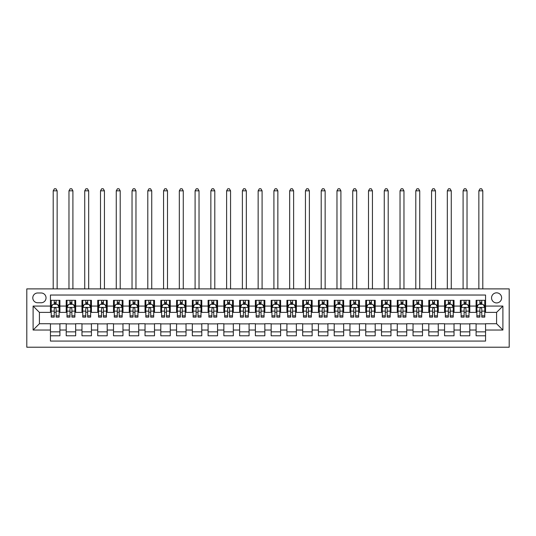 <?xml version="1.0" encoding="UTF-8"?>
<svg xmlns="http://www.w3.org/2000/svg" width="536" height="536" viewBox="0 0 536 536"><rect width="100%" height="100%" fill="white"/><g stroke="black" fill="none" stroke-linecap="round" stroke-linejoin="round"><path stroke-width="0.8" d="M496.591 292.83A5.045 5.045 0 0 0 491.546 297.875A5.045 5.045 0 0 0 496.591 302.92A5.045 5.045 0 0 0 501.636 297.875A5.045 5.045 0 0 0 496.591 292.83M26.8 347.221L509.2 347.221L509.2 288.891L26.8 288.891L26.8 347.221M485.556 300.321L476.095 300.321L476.095 306.069L469.791 306.069L469.791 312.381L476.095 312.381L476.095 306.069M469.791 306.069L469.791 300.321L460.33 300.321L460.33 306.069L454.026 306.069L454.026 312.381L460.33 312.381L460.33 306.069M454.026 306.069L454.026 300.321L444.565 300.321L444.565 306.069L438.26 306.069L438.26 312.381L444.565 312.381L444.565 306.069M438.26 306.069L438.26 300.321L428.8 300.321L428.8 306.069L422.495 306.069L422.495 312.381L428.8 312.381L428.8 306.069M422.495 306.069L422.495 300.321L413.035 300.321L413.035 306.069L406.73 306.069L406.73 312.381L413.035 312.381L413.035 306.069M406.73 306.069L406.73 300.321L397.27 300.321L397.27 306.069L390.965 306.069L390.965 312.381L397.27 312.381L397.27 306.069M390.965 306.069L390.965 300.321L381.505 300.321L381.505 306.069L375.2 306.069L375.2 312.381L381.505 312.381L381.505 306.069M375.2 306.069L375.2 300.321L365.74 300.321L365.74 306.069L359.435 306.069L359.435 312.381L365.74 312.381L365.74 306.069M359.435 306.069L359.435 300.321L349.975 300.321L349.975 306.069L343.67 306.069L343.67 312.381L349.975 312.381L349.975 306.069M343.67 306.069L343.67 300.321L334.209 300.321L334.209 306.069L327.905 306.069L327.905 312.381L334.209 312.381L334.209 306.069M327.905 306.069L327.905 300.321L318.444 300.321L318.444 306.069L312.14 306.069L312.14 312.381L318.444 312.381L318.444 306.069M312.14 306.069L312.14 300.321L302.679 300.321L302.679 306.069L296.375 306.069L296.375 312.381L302.679 312.381L302.679 306.069M296.375 306.069L296.375 300.321L286.921 300.321L286.921 306.069L280.609 306.069L280.609 312.381L286.921 312.381L286.921 306.069M280.609 306.069L280.609 300.321L271.156 300.321L271.156 306.069L264.844 306.069L264.844 312.381L271.156 312.381L271.156 306.069M264.844 306.069L264.844 300.321L255.391 300.321L255.391 306.069L249.079 306.069L249.079 312.381L255.391 312.381L255.391 306.069M249.079 306.069L249.079 300.321L239.625 300.321L239.625 306.069L233.321 306.069L233.321 312.381L239.625 312.381L239.625 306.069M233.321 306.069L233.321 300.321L223.86 300.321L223.86 306.069L217.556 306.069L217.556 312.381L223.86 312.381L223.86 306.069M217.556 306.069L217.556 300.321L208.095 300.321L208.095 306.069L201.791 306.069L201.791 312.381L208.095 312.381L208.095 306.069M201.791 306.069L201.791 300.321L192.33 300.321L192.33 306.069L186.025 306.069L186.025 312.381L192.33 312.381L192.33 306.069M186.025 306.069L186.025 300.321L176.565 300.321L176.565 306.069L170.26 306.069L170.26 312.381L176.565 312.381L176.565 306.069M170.26 306.069L170.26 300.321L160.8 300.321L160.8 306.069L154.495 306.069L154.495 312.381L160.8 312.381L160.8 306.069M154.495 306.069L154.495 300.321L145.035 300.321L145.035 306.069L138.73 306.069L138.73 312.381L145.035 312.381L145.035 306.069M138.73 306.069L138.73 300.321L129.27 300.321L129.27 306.069L122.965 306.069L122.965 312.381L129.27 312.381L129.27 306.069M122.965 306.069L122.965 300.321L113.505 300.321L113.505 306.069L107.2 306.069L107.2 312.381L113.505 312.381L113.505 306.069M107.2 306.069L107.2 300.321L97.74 300.321L97.74 306.069L91.435 306.069L91.435 312.381L97.74 312.381L97.74 306.069M91.435 306.069L91.435 300.321L81.975 300.321L81.975 306.069L75.67 306.069L75.67 312.381L81.975 312.381L81.975 306.069M75.67 306.069L75.67 300.321L66.209 300.321L66.209 312.381L59.905 312.381L59.905 300.321L50.444 300.321M50.444 335.791L59.905 335.791L59.905 323.731L66.209 323.731L66.209 335.791L75.67 335.791L75.67 323.731L81.975 323.731L81.975 330.035L75.67 330.035M81.975 330.035L81.975 335.791L91.435 335.791L91.435 323.731L97.74 323.731L97.74 330.035L91.435 330.035M97.74 330.035L97.74 335.791L107.2 335.791L107.2 323.731L113.505 323.731L113.505 330.035L107.2 330.035M113.505 330.035L113.505 335.791L122.965 335.791L122.965 323.731L129.27 323.731L129.27 330.035L122.965 330.035M129.27 330.035L129.27 335.791L138.73 335.791L138.73 323.731L145.035 323.731L145.035 330.035L138.73 330.035M145.035 330.035L145.035 335.791L154.495 335.791L154.495 323.731L160.8 323.731L160.8 330.035L154.495 330.035M160.8 330.035L160.8 335.791L170.26 335.791L170.26 323.731L176.565 323.731L176.565 330.035L170.26 330.035M176.565 330.035L176.565 335.791L186.025 335.791L186.025 323.731L192.33 323.731L192.33 330.035L186.025 330.035M192.33 330.035L192.33 335.791L201.791 335.791L201.791 323.731L208.095 323.731L208.095 330.035L201.791 330.035M208.095 330.035L208.095 335.791L217.556 335.791L217.556 323.731L223.86 323.731L223.86 330.035L217.556 330.035M223.86 330.035L223.86 335.791L233.321 335.791L233.321 323.731L239.625 323.731L239.625 330.035L233.321 330.035M239.625 330.035L239.625 335.791L249.079 335.791L249.079 323.731L255.391 323.731L255.391 330.035L249.079 330.035M255.391 330.035L255.391 335.791L264.844 335.791L264.844 323.731L271.156 323.731L271.156 330.035L264.844 330.035M271.156 330.035L271.156 335.791L280.609 335.791L280.609 323.731L286.921 323.731L286.921 330.035L280.609 330.035M286.921 330.035L286.921 335.791L296.375 335.791L296.375 323.731L302.679 323.731L302.679 330.035L296.375 330.035M302.679 330.035L302.679 335.791L312.14 335.791L312.14 323.731L318.444 323.731L318.444 330.035L312.14 330.035M318.444 330.035L318.444 335.791L327.905 335.791L327.905 323.731L334.209 323.731L334.209 330.035L327.905 330.035M334.209 330.035L334.209 335.791L343.67 335.791L343.67 323.731L349.975 323.731L349.975 330.035L343.67 330.035M349.975 330.035L349.975 335.791L359.435 335.791L359.435 323.731L365.74 323.731L365.74 330.035L359.435 330.035M365.74 330.035L365.74 335.791L375.2 335.791L375.2 323.731L381.505 323.731L381.505 330.035L375.2 330.035M381.505 330.035L381.505 335.791L390.965 335.791L390.965 323.731L397.27 323.731L397.27 330.035L390.965 330.035M397.27 330.035L397.27 335.791L406.73 335.791L406.73 323.731L413.035 323.731L413.035 330.035L406.73 330.035M413.035 330.035L413.035 335.791L422.495 335.791L422.495 323.731L428.8 323.731L428.8 330.035L422.495 330.035M428.8 330.035L428.8 335.791L438.26 335.791L438.26 323.731L444.565 323.731L444.565 330.035L438.26 330.035M444.565 330.035L444.565 335.791L454.026 335.791L454.026 323.731L460.33 323.731L460.33 330.035L454.026 330.035M460.33 330.035L460.33 335.791L469.791 335.791L469.791 323.731L476.095 323.731L476.095 330.035L469.791 330.035M37.681 302.76L41.145 302.76A4.884 4.884 0 0 0 46.036 297.875A4.884 4.884 0 0 0 41.145 292.984L37.681 292.984A4.884 4.884 0 0 0 32.79 297.875A4.884 4.884 0 0 0 37.681 302.76M485.556 306.069L485.556 295.035L50.444 295.035L50.444 312.381L39.409 312.381L39.409 323.731L50.444 323.731L50.444 341.07L485.556 341.07L485.556 323.731L496.591 323.731L496.591 312.381L485.556 312.381L485.556 306.069L502.895 306.069L502.895 330.035L485.556 330.035M50.444 330.035L33.105 330.035L33.105 306.069L50.444 306.069M476.095 330.035L476.095 335.791L485.556 335.791M50.444 304.26L51.235 304.26M54.23 304.26L56.119 304.26M59.121 304.26L59.905 304.26M50.444 312.22L51.235 312.22M54.23 312.22L56.119 312.22M59.121 312.22L59.905 312.22M50.444 323.885L59.905 323.885M50.444 331.844L59.905 331.844M66.209 312.22L67 312.22M69.995 312.22L71.884 312.22M74.879 312.22L75.67 312.22M66.209 304.26L67 304.26M69.995 304.26L71.884 304.26M74.879 304.26L75.67 304.26M66.209 323.885L75.67 323.885M66.209 331.844L75.67 331.844M81.975 323.885L91.435 323.885M81.975 331.844L91.435 331.844M81.975 304.26L82.765 304.26M85.76 304.26L87.649 304.26M90.644 304.26L91.435 304.26M81.975 312.22L82.765 312.22M85.76 312.22L87.649 312.22M90.644 312.22L91.435 312.22M97.74 323.885L107.2 323.885M97.74 331.844L107.2 331.844M97.74 304.26L98.53 304.26M101.525 304.26L103.415 304.26M106.409 304.26L107.2 304.26M97.74 312.22L98.53 312.22M101.525 312.22L103.415 312.22M106.409 312.22L107.2 312.22M113.505 323.885L122.965 323.885M113.505 331.844L122.965 331.844M113.505 304.26L114.295 304.26M117.29 304.26L119.18 304.26M122.175 304.26L122.965 304.26M113.505 312.22L114.295 312.22M117.29 312.22L119.18 312.22M122.175 312.22L122.965 312.22M129.27 323.885L138.73 323.885M129.27 331.844L138.73 331.844M129.27 304.26L130.06 304.26M133.055 304.26L134.945 304.26M137.94 304.26L138.73 304.26M129.27 312.22L130.06 312.22M133.055 312.22L134.945 312.22M137.94 312.22L138.73 312.22M145.035 323.885L154.495 323.885M145.035 331.844L154.495 331.844M145.035 304.26L145.826 304.26M148.82 304.26L150.71 304.26M153.705 304.26L154.495 304.26M145.035 312.22L145.826 312.22M148.82 312.22L150.71 312.22M153.705 312.22L154.495 312.22M160.8 323.885L170.26 323.885M160.8 331.844L170.26 331.844M160.8 304.26L161.591 304.26M164.586 304.26L166.475 304.26M169.47 304.26L170.26 304.26M160.8 312.22L161.591 312.22M164.586 312.22L166.475 312.22M169.47 312.22L170.26 312.22M176.565 323.885L186.025 323.885M176.565 331.844L186.025 331.844M176.565 304.26L177.356 304.26M180.351 304.26L182.24 304.26M185.235 304.26L186.025 304.26M176.565 312.22L177.356 312.22M180.351 312.22L182.24 312.22M185.235 312.22L186.025 312.22M192.33 323.885L201.791 323.885M192.33 331.844L201.791 331.844M192.33 304.26L193.121 304.26M196.116 304.26L198.005 304.26M201 304.26L201.791 304.26M192.33 312.22L193.121 312.22M196.116 312.22L198.005 312.22M201 312.22L201.791 312.22M208.095 323.885L217.556 323.885M208.095 331.844L217.556 331.844M208.095 304.26L208.879 304.26M211.881 304.26L213.77 304.26M216.765 304.26L217.556 304.26M208.095 312.22L208.879 312.22M211.881 312.22L213.77 312.22M216.765 312.22L217.556 312.22M223.86 323.885L233.321 323.885M223.86 331.844L233.321 331.844M223.86 304.26L224.644 304.26M227.639 304.26L229.535 304.26M232.53 304.26L233.321 304.26M223.86 312.22L224.644 312.22M227.639 312.22L229.535 312.22M232.53 312.22L233.321 312.22M239.625 323.885L249.079 323.885M239.625 331.844L249.079 331.844M239.625 304.26L240.409 304.26M243.404 304.26L245.3 304.26M248.295 304.26L249.079 304.26M239.625 312.22L240.409 312.22M243.404 312.22L245.3 312.22M248.295 312.22L249.079 312.22M255.391 323.885L264.844 323.885M255.391 331.844L264.844 331.844M255.391 304.26L256.175 304.26M259.169 304.26L261.065 304.26M264.06 304.26L264.844 304.26M255.391 312.22L256.175 312.22M259.169 312.22L261.065 312.22M264.06 312.22L264.844 312.22M271.156 323.885L280.609 323.885M271.156 331.844L280.609 331.844M271.156 304.26L271.94 304.26M274.935 304.26L276.831 304.26M279.825 304.26L280.609 304.26M271.156 312.22L271.94 312.22M274.935 312.22L276.831 312.22M279.825 312.22L280.609 312.22M286.921 323.885L296.375 323.885M286.921 331.844L296.375 331.844M286.921 304.26L287.705 304.26M290.7 304.26L292.596 304.26M295.591 304.26L296.375 304.26M286.921 312.22L287.705 312.22M290.7 312.22L292.596 312.22M295.591 312.22L296.375 312.22M302.679 323.885L312.14 323.885M302.679 331.844L312.14 331.844M302.679 304.26L303.47 304.26M306.465 304.26L308.361 304.26M311.356 304.26L312.14 304.26M302.679 312.22L303.47 312.22M306.465 312.22L308.361 312.22M311.356 312.22L312.14 312.22M318.444 323.885L327.905 323.885M318.444 331.844L327.905 331.844M318.444 304.26L319.235 304.26M322.23 304.26L324.119 304.26M327.121 304.26L327.905 304.26M318.444 312.22L319.235 312.22M322.23 312.22L324.119 312.22M327.121 312.22L327.905 312.22M334.209 323.885L343.67 323.885M334.209 331.844L343.67 331.844M334.209 304.26L335 304.26M337.995 304.26L339.884 304.26M342.879 304.26L343.67 304.26M334.209 312.22L335 312.22M337.995 312.22L339.884 312.22M342.879 312.22L343.67 312.22M349.975 323.885L359.435 323.885M349.975 331.844L359.435 331.844M349.975 304.26L350.765 304.26M353.76 304.26L355.649 304.26M358.644 304.26L359.435 304.26M349.975 312.22L350.765 312.22M353.76 312.22L355.649 312.22M358.644 312.22L359.435 312.22M365.74 323.885L375.2 323.885M365.74 331.844L375.2 331.844M365.74 304.26L366.53 304.26M369.525 304.26L371.415 304.26M374.409 304.26L375.2 304.26M365.74 312.22L366.53 312.22M369.525 312.22L371.415 312.22M374.409 312.22L375.2 312.22M381.505 323.885L390.965 323.885M381.505 331.844L390.965 331.844M381.505 304.26L382.295 304.26M385.29 304.26L387.18 304.26M390.175 304.26L390.965 304.26M381.505 312.22L382.295 312.22M385.29 312.22L387.18 312.22M390.175 312.22L390.965 312.22M397.27 323.885L406.73 323.885M397.27 331.844L406.73 331.844M397.27 304.26L398.06 304.26M401.055 304.26L402.945 304.26M405.94 304.26L406.73 304.26M397.27 312.22L398.06 312.22M401.055 312.22L402.945 312.22M405.94 312.22L406.73 312.22M413.035 323.885L422.495 323.885M413.035 331.844L422.495 331.844M413.035 304.26L413.826 304.26M416.82 304.26L418.71 304.26M421.705 304.26L422.495 304.26M413.035 312.22L413.826 312.22M416.82 312.22L418.71 312.22M421.705 312.22L422.495 312.22M428.8 323.885L438.26 323.885M428.8 331.844L438.26 331.844M428.8 304.26L429.591 304.26M432.586 304.26L434.475 304.26M437.47 304.26L438.26 304.26M428.8 312.22L429.591 312.22M432.586 312.22L434.475 312.22M437.47 312.22L438.26 312.22M444.565 323.885L454.026 323.885M444.565 331.844L454.026 331.844M444.565 304.26L445.356 304.26M448.351 304.26L450.24 304.26M453.235 304.26L454.026 304.26M444.565 312.22L445.356 312.22M448.351 312.22L450.24 312.22M453.235 312.22L454.026 312.22M460.33 323.885L469.791 323.885M460.33 331.844L469.791 331.844M460.33 304.26L461.121 304.26M464.116 304.26L466.005 304.26M469 304.26L469.791 304.26M460.33 312.22L461.121 312.22M464.116 312.22L466.005 312.22M469 312.22L469.791 312.22M476.095 323.885L485.556 323.885M476.095 331.844L485.556 331.844M476.095 304.26L476.879 304.26M479.881 304.26L481.77 304.26M484.765 304.26L485.556 304.26M476.095 312.22L476.879 312.22M479.881 312.22L481.77 312.22M484.765 312.22L485.556 312.22M39.409 312.381L33.105 306.069M39.409 323.731L33.105 330.035M502.895 306.069L496.591 312.381M502.895 330.035L496.591 323.731M56.119 302.364L54.23 302.364M59.121 315.825L56.119 315.825L56.119 317.104L59.121 317.104L59.121 307.49L57.54 304.341L52.809 304.341L51.235 307.49L51.235 317.104L54.23 317.104L54.23 315.825L51.235 315.825M51.235 307.49L51.235 300.321M59.121 307.49L59.121 300.321M54.23 304.341L54.23 300.321M56.119 300.321L56.119 304.341M56.119 315.825L56.119 308.676C55.489 307.456 54.86 307.456 54.23 308.676L54.23 315.825M57.144 288.891L57.144 190.829L53.205 190.829L53.205 288.891M53.205 190.829L54.391 188.779L55.965 188.779L57.144 190.829M71.884 302.364L69.995 302.364M74.879 315.825L71.884 315.825L71.884 317.104L74.879 317.104L74.879 307.49L73.305 304.341L68.575 304.341L67 307.49L67 317.104L69.995 317.104L69.995 315.825L67 315.825M67 307.49L67 300.321M74.879 307.49L74.879 300.321M69.995 304.341L69.995 300.321M71.884 300.321L71.884 304.341M71.884 315.825L71.884 308.676C71.255 307.456 70.625 307.456 69.995 308.676L69.995 315.825M72.909 288.891L72.909 190.829L68.97 190.829L68.97 288.891M68.97 190.829L70.156 188.779L71.73 188.779L72.909 190.829M87.649 302.364L85.76 302.364M90.644 315.825L87.649 315.825L87.649 317.104L90.644 317.104L90.644 307.49L89.07 304.341L84.34 304.341L82.765 307.49L82.765 317.104L85.76 317.104L85.76 315.825L82.765 315.825M82.765 307.49L82.765 300.321M90.644 307.49L90.644 300.321M85.76 304.341L85.76 300.321M87.649 300.321L87.649 304.341M87.649 315.825L87.649 308.676C87.02 307.456 86.39 307.456 85.76 308.676L85.76 315.825M88.674 288.891L88.674 190.829L84.735 190.829L84.735 288.891M84.735 190.829L85.921 188.779L87.495 188.779L88.674 190.829M103.415 302.364L101.525 302.364M106.409 315.825L103.415 315.825L103.415 317.104L106.409 317.104L106.409 307.49L104.835 304.341L100.105 304.341L98.53 307.49L98.53 317.104L101.525 317.104L101.525 315.825L98.53 315.825M98.53 307.49L98.53 300.321M106.409 307.49L106.409 300.321M101.525 304.341L101.525 300.321M103.415 300.321L103.415 304.341M103.415 315.825L103.415 308.676C102.785 307.456 102.155 307.456 101.525 308.676L101.525 315.825M104.44 288.891L104.44 190.829L100.5 190.829L100.5 288.891M100.5 190.829L101.679 188.779L103.26 188.779L104.44 190.829M119.18 302.364L117.29 302.364M122.175 315.825L119.18 315.825L119.18 317.104L122.175 317.104L122.175 307.49L120.6 304.341L115.87 304.341L114.295 307.49L114.295 317.104L117.29 317.104L117.29 315.825L114.295 315.825M114.295 307.49L114.295 300.321M122.175 307.49L122.175 300.321M117.29 304.341L117.29 300.321M119.18 300.321L119.18 304.341M119.18 315.825L119.18 308.676C118.55 307.456 117.92 307.456 117.29 308.676L117.29 315.825M120.205 288.891L120.205 190.829L116.265 190.829L116.265 288.891M116.265 190.829L117.444 188.779L119.026 188.779L120.205 190.829M134.945 302.364L133.055 302.364M137.94 315.825L134.945 315.825L134.945 317.104L137.94 317.104L137.94 307.49L136.365 304.341L131.635 304.341L130.06 307.49L130.06 317.104L133.055 317.104L133.055 315.825L130.06 315.825M130.06 307.49L130.06 300.321M137.94 307.49L137.94 300.321M133.055 304.341L133.055 300.321M134.945 300.321L134.945 304.341M134.945 315.825L134.945 308.676C134.315 307.456 133.685 307.456 133.055 308.676L133.055 315.825M135.97 288.891L135.97 190.829L132.03 190.829L132.03 288.891M132.03 190.829L133.209 188.779L134.791 188.779L135.97 190.829M150.71 302.364L148.82 302.364M153.705 315.825L150.71 315.825L150.71 317.104L153.705 317.104L153.705 307.49L152.13 304.341L147.4 304.341L145.826 307.49L145.826 317.104L148.82 317.104L148.82 315.825L145.826 315.825M145.826 307.49L145.826 300.321M153.705 307.49L153.705 300.321M148.82 304.341L148.82 300.321M150.71 300.321L150.71 304.341M150.71 315.825L150.71 308.676C150.08 307.456 149.45 307.456 148.82 308.676L148.82 315.825M151.735 288.891L151.735 190.829L147.795 190.829L147.795 288.891M147.795 190.829L148.975 188.779L150.556 188.779L151.735 190.829M166.475 302.364L164.586 302.364M169.47 315.825L166.475 315.825L166.475 317.104L169.47 317.104L169.47 307.49L167.895 304.341L163.165 304.341L161.591 307.49L161.591 317.104L164.586 317.104L164.586 315.825L161.591 315.825M161.591 307.49L161.591 300.321M169.47 307.49L169.47 300.321M164.586 304.341L164.586 300.321M166.475 300.321L166.475 304.341M166.475 315.825L166.475 308.676C165.845 307.456 165.215 307.456 164.586 308.676L164.586 315.825M167.5 288.891L167.5 190.829L163.56 190.829L163.56 288.891M163.56 190.829L164.74 188.779L166.321 188.779L167.5 190.829M182.24 302.364L180.351 302.364M185.235 315.825L182.24 315.825L182.24 317.104L185.235 317.104L185.235 307.49L183.66 304.341L178.93 304.341L177.356 307.49L177.356 317.104L180.351 317.104L180.351 315.825L177.356 315.825M177.356 307.49L177.356 300.321M185.235 307.49L185.235 300.321M180.351 304.341L180.351 300.321M182.24 300.321L182.24 304.341M182.24 315.825L182.24 308.676C181.61 307.456 180.98 307.456 180.351 308.676L180.351 315.825M183.265 288.891L183.265 190.829L179.326 190.829L179.326 288.891M179.326 190.829L180.505 188.779L182.079 188.779L183.265 190.829M198.005 302.364L196.116 302.364M201 315.825L198.005 315.825L198.005 317.104L201 317.104L201 307.49L199.425 304.341L194.695 304.341L193.121 307.49L193.121 317.104L196.116 317.104L196.116 315.825L193.121 315.825M193.121 307.49L193.121 300.321M201 307.49L201 300.321M196.116 304.341L196.116 300.321M198.005 300.321L198.005 304.341M198.005 315.825L198.005 308.676C197.375 307.456 196.745 307.456 196.116 308.676L196.116 315.825M199.03 288.891L199.03 190.829L195.091 190.829L195.091 288.891M195.091 190.829L196.27 188.779L197.844 188.779L199.03 190.829M213.77 302.364L211.881 302.364M216.765 315.825L213.77 315.825L213.77 317.104L216.765 317.104L216.765 307.49L215.191 304.341L210.46 304.341L208.879 307.49L208.879 317.104L211.881 317.104L211.881 315.825L208.879 315.825M208.879 307.49L208.879 300.321M216.765 307.49L216.765 300.321M211.881 304.341L211.881 300.321M213.77 300.321L213.77 304.341M213.77 315.825L213.77 308.676C213.14 307.456 212.511 307.456 211.881 308.676L211.881 315.825M214.795 288.891L214.795 190.829L210.856 190.829L210.856 288.891M210.856 190.829L212.035 188.779L213.609 188.779L214.795 190.829M229.535 302.364L227.639 302.364M232.53 315.825L229.535 315.825L229.535 317.104L232.53 317.104L232.53 307.49L230.956 304.341L226.226 304.341L224.644 307.49L224.644 317.104L227.639 317.104L227.639 315.825L224.644 315.825M224.644 307.49L224.644 300.321M232.53 307.49L232.53 300.321M227.639 304.341L227.639 300.321M229.535 300.321L229.535 304.341M229.535 315.825L229.535 308.676C228.905 307.456 228.276 307.456 227.639 308.676L227.639 315.825M230.56 288.891L230.56 190.829L226.621 190.829L226.621 288.891M226.621 190.829L227.8 188.779L229.375 188.779L230.56 190.829M245.3 302.364L243.404 302.364M248.295 315.825L245.3 315.825L245.3 317.104L248.295 317.104L248.295 307.49L246.721 304.341L241.991 304.341L240.409 307.49L240.409 317.104L243.404 317.104L243.404 315.825L240.409 315.825M240.409 307.49L240.409 300.321M248.295 307.49L248.295 300.321M243.404 304.341L243.404 300.321M245.3 300.321L245.3 304.341M245.3 315.825L245.3 308.676C244.671 307.456 244.041 307.456 243.404 308.676L243.404 315.825M246.326 288.891L246.326 190.829L242.379 190.829L242.379 288.891M242.379 190.829L243.565 188.779L245.14 188.779L246.326 190.829M261.065 302.364L259.169 302.364M264.06 315.825L261.065 315.825L261.065 317.104L264.06 317.104L264.06 307.49L262.479 304.341L257.756 304.341L256.175 307.49L256.175 317.104L259.169 317.104L259.169 315.825L256.175 315.825M256.175 307.49L256.175 300.321M264.06 307.49L264.06 300.321M259.169 304.341L259.169 300.321M261.065 300.321L261.065 304.341M261.065 315.825L261.065 308.676C260.436 307.456 259.806 307.456 259.169 308.676L259.169 315.825M262.091 288.891L262.091 190.829L258.144 190.829L258.144 288.891M258.144 190.829L259.33 188.779L260.905 188.779L262.091 190.829M276.831 302.364L274.935 302.364M279.825 315.825L276.831 315.825L276.831 317.104L279.825 317.104L279.825 307.49L278.244 304.341L273.521 304.341L271.94 307.49L271.94 317.104L274.935 317.104L274.935 315.825L271.94 315.825M271.94 307.49L271.94 300.321M279.825 307.49L279.825 300.321M274.935 304.341L274.935 300.321M276.831 300.321L276.831 304.341M276.831 315.825L276.831 308.676C276.201 307.456 275.571 307.456 274.935 308.676L274.935 315.825M277.856 288.891L277.856 190.829L273.909 190.829L273.909 288.891M273.909 190.829L275.095 188.779L276.67 188.779L277.856 190.829M292.596 302.364L290.7 302.364M295.591 315.825L292.596 315.825L292.596 317.104L295.591 317.104L295.591 307.49L294.009 304.341L289.279 304.341L287.705 307.49L287.705 317.104L290.7 317.104L290.7 315.825L287.705 315.825M287.705 307.49L287.705 300.321M295.591 307.49L295.591 300.321M290.7 304.341L290.7 300.321M292.596 300.321L292.596 304.341M292.596 315.825L292.596 308.676C291.966 307.456 291.329 307.456 290.7 308.676L290.7 315.825M293.621 288.891L293.621 190.829L289.675 190.829L289.675 288.891M289.675 190.829L290.86 188.779L292.435 188.779L293.621 190.829M308.361 302.364L306.465 302.364M311.356 315.825L308.361 315.825L308.361 317.104L311.356 317.104L311.356 307.49L309.775 304.341L305.044 304.341L303.47 307.49L303.47 317.104L306.465 317.104L306.465 315.825L303.47 315.825M303.47 307.49L303.47 300.321M311.356 307.49L311.356 300.321M306.465 304.341L306.465 300.321M308.361 300.321L308.361 304.341M308.361 315.825L308.361 308.676C307.731 307.456 307.095 307.456 306.465 308.676L306.465 315.825M309.379 288.891L309.379 190.829L305.44 190.829L305.44 288.891M305.44 190.829L306.625 188.779L308.2 188.779L309.379 190.829M324.119 302.364L322.23 302.364M327.121 315.825L324.119 315.825L324.119 317.104L327.121 317.104L327.121 307.49L325.54 304.341L320.809 304.341L319.235 307.49L319.235 317.104L322.23 317.104L322.23 315.825L319.235 315.825M319.235 307.49L319.235 300.321M327.121 307.49L327.121 300.321M322.23 304.341L322.23 300.321M324.119 300.321L324.119 304.341M324.119 315.825L324.119 308.676C323.489 307.456 322.86 307.456 322.23 308.676L322.23 315.825M325.144 288.891L325.144 190.829L321.205 190.829L321.205 288.891M321.205 190.829L322.391 188.779L323.965 188.779L325.144 190.829M339.884 302.364L337.995 302.364M342.879 315.825L339.884 315.825L339.884 317.104L342.879 317.104L342.879 307.49L341.305 304.341L336.575 304.341L335 307.49L335 317.104L337.995 317.104L337.995 315.825L335 315.825M335 307.49L335 300.321M342.879 307.49L342.879 300.321M337.995 304.341L337.995 300.321M339.884 300.321L339.884 304.341M339.884 315.825L339.884 308.676C339.255 307.456 338.625 307.456 337.995 308.676L337.995 315.825M340.909 288.891L340.909 190.829L336.97 190.829L336.97 288.891M336.97 190.829L338.156 188.779L339.73 188.779L340.909 190.829M355.649 302.364L353.76 302.364M358.644 315.825L355.649 315.825L355.649 317.104L358.644 317.104L358.644 307.49L357.07 304.341L352.34 304.341L350.765 307.49L350.765 317.104L353.76 317.104L353.76 315.825L350.765 315.825M350.765 307.49L350.765 300.321M358.644 307.49L358.644 300.321M353.76 304.341L353.76 300.321M355.649 300.321L355.649 304.341M355.649 315.825L355.649 308.676C355.02 307.456 354.39 307.456 353.76 308.676L353.76 315.825M356.675 288.891L356.675 190.829L352.735 190.829L352.735 288.891M352.735 190.829L353.921 188.779L355.495 188.779L356.675 190.829M371.415 302.364L369.525 302.364M374.409 315.825L371.415 315.825L371.415 317.104L374.409 317.104L374.409 307.49L372.835 304.341L368.105 304.341L366.53 307.49L366.53 317.104L369.525 317.104L369.525 315.825L366.53 315.825M366.53 307.49L366.53 300.321M374.409 307.49L374.409 300.321M369.525 304.341L369.525 300.321M371.415 300.321L371.415 304.341M371.415 315.825L371.415 308.676C370.785 307.456 370.155 307.456 369.525 308.676L369.525 315.825M372.44 288.891L372.44 190.829L368.5 190.829L368.5 288.891M368.5 190.829L369.679 188.779L371.26 188.779L372.44 190.829M387.18 302.364L385.29 302.364M390.175 315.825L387.18 315.825L387.18 317.104L390.175 317.104L390.175 307.49L388.6 304.341L383.87 304.341L382.295 307.49L382.295 317.104L385.29 317.104L385.29 315.825L382.295 315.825M382.295 307.49L382.295 300.321M390.175 307.49L390.175 300.321M385.29 304.341L385.29 300.321M387.18 300.321L387.18 304.341M387.18 315.825L387.18 308.676C386.55 307.456 385.92 307.456 385.29 308.676L385.29 315.825M388.205 288.891L388.205 190.829L384.265 190.829L384.265 288.891M384.265 190.829L385.444 188.779L387.026 188.779L388.205 190.829M402.945 302.364L401.055 302.364M405.94 315.825L402.945 315.825L402.945 317.104L405.94 317.104L405.94 307.49L404.365 304.341L399.635 304.341L398.06 307.49L398.06 317.104L401.055 317.104L401.055 315.825L398.06 315.825M398.06 307.49L398.06 300.321M405.94 307.49L405.94 300.321M401.055 304.341L401.055 300.321M402.945 300.321L402.945 304.341M402.945 315.825L402.945 308.676C402.315 307.456 401.685 307.456 401.055 308.676L401.055 315.825M403.97 288.891L403.97 190.829L400.03 190.829L400.03 288.891M400.03 190.829L401.209 188.779L402.791 188.779L403.97 190.829M418.71 302.364L416.82 302.364M421.705 315.825L418.71 315.825L418.71 317.104L421.705 317.104L421.705 307.49L420.13 304.341L415.4 304.341L413.826 307.49L413.826 317.104L416.82 317.104L416.82 315.825L413.826 315.825M413.826 307.49L413.826 300.321M421.705 307.49L421.705 300.321M416.82 304.341L416.82 300.321M418.71 300.321L418.71 304.341M418.71 315.825L418.71 308.676C418.08 307.456 417.45 307.456 416.82 308.676L416.82 315.825M419.735 288.891L419.735 190.829L415.795 190.829L415.795 288.891M415.795 190.829L416.975 188.779L418.556 188.779L419.735 190.829M434.475 302.364L432.586 302.364M437.47 315.825L434.475 315.825L434.475 317.104L437.47 317.104L437.47 307.49L435.895 304.341L431.165 304.341L429.591 307.49L429.591 317.104L432.586 317.104L432.586 315.825L429.591 315.825M429.591 307.49L429.591 300.321M437.47 307.49L437.47 300.321M432.586 304.341L432.586 300.321M434.475 300.321L434.475 304.341M434.475 315.825L434.475 308.676C433.845 307.456 433.215 307.456 432.586 308.676L432.586 315.825M435.5 288.891L435.5 190.829L431.56 190.829L431.56 288.891M431.56 190.829L432.74 188.779L434.321 188.779L435.5 190.829M450.24 302.364L448.351 302.364M453.235 315.825L450.24 315.825L450.24 317.104L453.235 317.104L453.235 307.49L451.66 304.341L446.93 304.341L445.356 307.49L445.356 317.104L448.351 317.104L448.351 315.825L445.356 315.825M445.356 307.49L445.356 300.321M453.235 307.49L453.235 300.321M448.351 304.341L448.351 300.321M450.24 300.321L450.24 304.341M450.24 315.825L450.24 308.676C449.61 307.456 448.98 307.456 448.351 308.676L448.351 315.825M451.265 288.891L451.265 190.829L447.326 190.829L447.326 288.891M447.326 190.829L448.505 188.779L450.079 188.779L451.265 190.829M466.005 302.364L464.116 302.364M469 315.825L466.005 315.825L466.005 317.104L469 317.104L469 307.49L467.425 304.341L462.695 304.341L461.121 307.49L461.121 317.104L464.116 317.104L464.116 315.825L461.121 315.825M461.121 307.49L461.121 300.321M469 307.49L469 300.321M464.116 304.341L464.116 300.321M466.005 300.321L466.005 304.341M466.005 315.825L466.005 308.676C465.375 307.456 464.745 307.456 464.116 308.676L464.116 315.825M467.03 288.891L467.03 190.829L463.091 190.829L463.091 288.891M463.091 190.829L464.27 188.779L465.844 188.779L467.03 190.829M481.77 302.364L479.881 302.364M484.765 315.825L481.77 315.825L481.77 317.104L484.765 317.104L484.765 307.49L483.191 304.341L478.46 304.341L476.879 307.49L476.879 317.104L479.881 317.104L479.881 315.825L476.879 315.825M476.879 307.49L476.879 300.321M484.765 307.49L484.765 300.321M479.881 304.341L479.881 300.321M481.77 300.321L481.77 304.341M481.77 315.825L481.77 308.676C481.14 307.456 480.511 307.456 479.881 308.676L479.881 315.825M482.795 288.891L482.795 190.829L478.856 190.829L478.856 288.891M478.856 190.829L480.035 188.779L481.609 188.779L482.795 190.829M66.209 330.035L59.905 330.035M66.209 306.069L59.905 306.069M59.081 307.409L51.275 307.409M51.235 305.205L52.381 305.205M57.975 305.205L59.121 305.205M54.23 311.141L51.235 311.141M59.121 311.141L56.119 311.141M56.119 303.369L54.23 303.369M74.846 307.409L67.04 307.409M67 305.205L68.146 305.205M73.74 305.205L74.879 305.205M69.995 311.141L67 311.141M74.879 311.141L71.884 311.141M71.884 303.369L69.995 303.369M90.611 307.409L82.805 307.409M82.765 305.205L83.904 305.205M89.505 305.205L90.644 305.205M85.76 311.141L82.765 311.141M90.644 311.141L87.649 311.141M87.649 303.369L85.76 303.369M106.369 307.409L98.57 307.409M98.53 305.205L99.669 305.205M105.27 305.205L106.409 305.205M101.525 311.141L98.53 311.141M106.409 311.141L103.415 311.141M103.415 303.369L101.525 303.369M122.134 307.409L114.336 307.409M114.295 305.205L115.434 305.205M121.036 305.205L122.175 305.205M117.29 311.141L114.295 311.141M122.175 311.141L119.18 311.141M119.18 303.369L117.29 303.369M137.899 307.409L130.101 307.409M130.06 305.205L131.199 305.205M136.801 305.205L137.94 305.205M133.055 311.141L130.06 311.141M137.94 311.141L134.945 311.141M134.945 303.369L133.055 303.369M153.665 307.409L145.866 307.409M145.826 305.205L146.965 305.205M152.566 305.205L153.705 305.205M148.82 311.141L145.826 311.141M153.705 311.141L150.71 311.141M150.71 303.369L148.82 303.369M169.43 307.409L161.631 307.409M161.591 305.205L162.73 305.205M168.331 305.205L169.47 305.205M164.586 311.141L161.591 311.141M169.47 311.141L166.475 311.141M166.475 303.369L164.586 303.369M185.195 307.409L177.389 307.409M177.356 305.205L178.495 305.205M184.096 305.205L185.235 305.205M180.351 311.141L177.356 311.141M185.235 311.141L182.24 311.141M182.24 303.369L180.351 303.369M200.96 307.409L193.154 307.409M193.121 305.205L194.26 305.205M199.854 305.205L201 305.205M196.116 311.141L193.121 311.141M201 311.141L198.005 311.141M198.005 303.369L196.116 303.369M216.725 307.409L208.919 307.409M208.879 305.205L210.025 305.205M215.619 305.205L216.765 305.205M211.881 311.141L208.879 311.141M216.765 311.141L213.77 311.141M213.77 303.369L211.881 303.369M232.49 307.409L224.685 307.409M224.644 305.205L225.79 305.205M231.385 305.205L232.53 305.205M227.639 311.141L224.644 311.141M232.53 311.141L229.535 311.141M229.535 303.369L227.639 303.369M248.255 307.409L240.45 307.409M240.409 305.205L241.555 305.205M247.15 305.205L248.295 305.205M243.404 311.141L240.409 311.141M248.295 311.141L245.3 311.141M245.3 303.369L243.404 303.369M264.02 307.409L256.215 307.409M256.175 305.205L257.32 305.205M262.915 305.205L264.06 305.205M259.169 311.141L256.175 311.141M264.06 311.141L261.065 311.141M261.065 303.369L259.169 303.369M279.785 307.409L271.98 307.409M271.94 305.205L273.085 305.205M278.68 305.205L279.825 305.205M274.935 311.141L271.94 311.141M279.825 311.141L276.831 311.141M276.831 303.369L274.935 303.369M295.55 307.409L287.745 307.409M287.705 305.205L288.85 305.205M294.445 305.205L295.591 305.205M290.7 311.141L287.705 311.141M295.591 311.141L292.596 311.141M292.596 303.369L290.7 303.369M311.315 307.409L303.51 307.409M303.47 305.205L304.615 305.205M310.21 305.205L311.356 305.205M306.465 311.141L303.47 311.141M311.356 311.141L308.361 311.141M308.361 303.369L306.465 303.369M327.081 307.409L319.275 307.409M319.235 305.205L320.381 305.205M325.975 305.205L327.121 305.205M322.23 311.141L319.235 311.141M327.121 311.141L324.119 311.141M324.119 303.369L322.23 303.369M342.846 307.409L335.04 307.409M335 305.205L336.146 305.205M341.74 305.205L342.879 305.205M337.995 311.141L335 311.141M342.879 311.141L339.884 311.141M339.884 303.369L337.995 303.369M358.611 307.409L350.805 307.409M350.765 305.205L351.904 305.205M357.505 305.205L358.644 305.205M353.76 311.141L350.765 311.141M358.644 311.141L355.649 311.141M355.649 303.369L353.76 303.369M374.369 307.409L366.57 307.409M366.53 305.205L367.669 305.205M373.27 305.205L374.409 305.205M369.525 311.141L366.53 311.141M374.409 311.141L371.415 311.141M371.415 303.369L369.525 303.369M390.134 307.409L382.336 307.409M382.295 305.205L383.434 305.205M389.036 305.205L390.175 305.205M385.29 311.141L382.295 311.141M390.175 311.141L387.18 311.141M387.18 303.369L385.29 303.369M405.899 307.409L398.101 307.409M398.06 305.205L399.199 305.205M404.801 305.205L405.94 305.205M401.055 311.141L398.06 311.141M405.94 311.141L402.945 311.141M402.945 303.369L401.055 303.369M421.665 307.409L413.866 307.409M413.826 305.205L414.965 305.205M420.566 305.205L421.705 305.205M416.82 311.141L413.826 311.141M421.705 311.141L418.71 311.141M418.71 303.369L416.82 303.369M437.43 307.409L429.631 307.409M429.591 305.205L430.73 305.205M436.331 305.205L437.47 305.205M432.586 311.141L429.591 311.141M437.47 311.141L434.475 311.141M434.475 303.369L432.586 303.369M453.195 307.409L445.389 307.409M445.356 305.205L446.495 305.205M452.096 305.205L453.235 305.205M448.351 311.141L445.356 311.141M453.235 311.141L450.24 311.141M450.24 303.369L448.351 303.369M468.96 307.409L461.154 307.409M461.121 305.205L462.26 305.205M467.854 305.205L469 305.205M464.116 311.141L461.121 311.141M469 311.141L466.005 311.141M466.005 303.369L464.116 303.369M484.725 307.409L476.919 307.409M476.879 305.205L478.025 305.205M483.619 305.205L484.765 305.205M479.881 311.141L476.879 311.141M484.765 311.141L481.77 311.141M481.77 303.369L479.881 303.369"/></g></svg>
